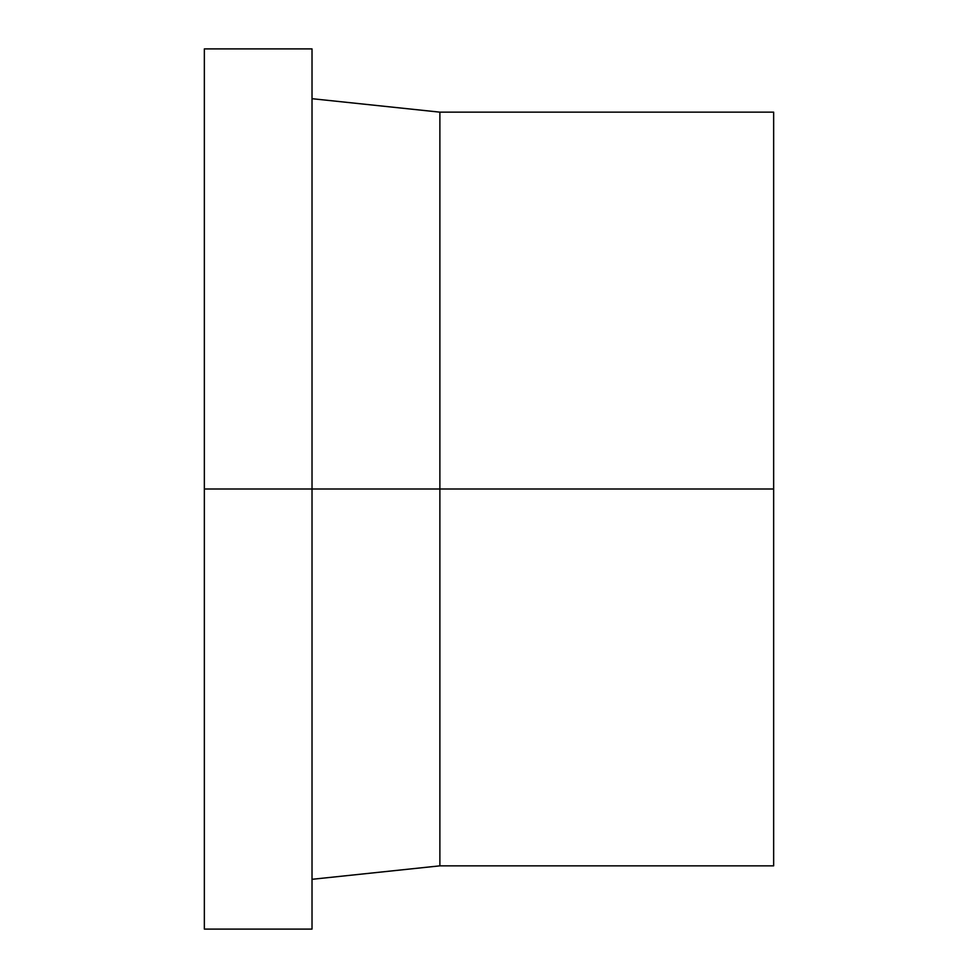<?xml version="1.0" encoding="UTF-8"?>
<svg xmlns="http://www.w3.org/2000/svg" width="978" height="978" viewBox="0 0 978 978"><rect width="100%" height="100%" fill="white"/><g stroke="black" fill="none" stroke-linecap="round" stroke-linejoin="round"><path stroke-width="1.47" d="M439.88 489L439.88 865.848L439.88 489L204.353 489L204.353 929.1L204.353 48.9L204.353 489L312.019 489L312.019 48.9L312.019 929.1L312.019 489L439.88 489L439.88 112.152L439.88 489L773.647 489L439.88 489M773.647 865.848L773.647 112.152L773.647 865.848L439.88 865.848L312.019 879.308M204.353 929.1L312.019 929.1M204.353 48.9L312.019 48.9M312.019 98.692L439.88 112.152L773.647 112.152"/></g></svg>
